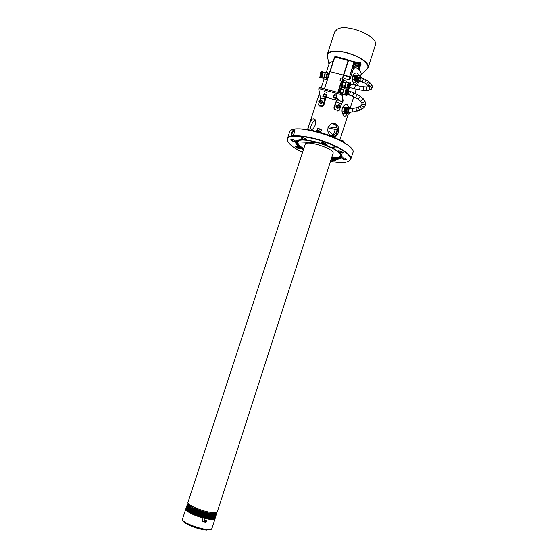 <?xml version="1.0" encoding="UTF-8"?>
<svg xmlns="http://www.w3.org/2000/svg" width="558" height="558" viewBox="0 0 558 558"><rect width="100%" height="100%" fill="white"/><g stroke="black" fill="none" stroke-linecap="round" stroke-linejoin="round"><path stroke-width="0.84" d="M204.528 518.333L204.584 518.382C210.833 519.777 214.349 519.826 215.13 518.521L215.165 518.403M204.584 518.382L203.984 520.23L206.551 520.76L205.456 522.19L202.603 521.549L202.198 520.774L203.098 518.012C192.266 514.762 186.498 511.756 185.8 508.994L182.543 518.947C180.248 522.979 211.301 533.071 211.907 528.489L215.13 518.521M187.537 503.986L185.8 508.994M205.825 521.849L202.603 521.549M206.23 520.405L206.369 520.956M204.277 518.256L205.839 513.43L206.244 513.527L203.984 520.23M189.085 506.392L189.378 505.701M214.181 513.744L214.007 514.476M214.732 514.42L214.467 513.423M189.329 505.269L188.527 505.918M188.388 505.785L188.862 505.485M214.718 513.869L214.928 514.392M216.134 512.621C216.888 513.765 216.141 514.385 213.902 514.483L214.272 513.458M189.469 505.415L189.169 506.455M188.75 503.951C186.791 507.313 215.262 516.555 215.716 512.704L215.716 512.697M305.135 144.452C305.868 139.402 335.33 148.979 333.042 153.52L217.271 511.888C216.699 512.99 213.895 513.053 208.859 512.098C199.206 510.256 186.742 504.404 187.969 502.367L305.135 144.452M326.583 96.66L329.994 98.48L332.68 99.205L335.26 99.38L336.927 98.675L338.546 99.31L337.667 99.729L342.661 102.093L343.017 100.991M325.293 97.329L323.208 104.771L323.842 105.288L322.538 106.334L321.903 105.818L323.208 104.771M326.039 97.343L323.842 105.288M318.799 88.834L319.127 87.773L320.201 87.704L341.161 93.291L342.382 94.051L343.079 100.747M336.76 97.232L336.934 96.708M326.486 92.223L324.184 91.519L326.486 92.223M336.579 95.237L334.835 94.707M326.472 94.462L324.749 93.925M342.382 94.051L342.012 95.181L342.724 101.856M342.012 95.181L340.792 94.421L341.161 93.291M320.201 87.704L319.832 88.827L340.792 94.421M319.832 88.827L318.757 88.973L319.985 95.753L323.256 96.199M337.667 99.729L336.341 101.716L334.368 107.785L335.03 109.361L334.507 109.57L333.851 107.994L335.818 101.933L337.799 98.752M324.519 93.535L324.868 93.57M334.605 94.309L334.953 94.351M324.184 91.519L326.486 92.279M320.034 99.749L320.452 98.48L320.125 96.053M319.106 102.595L318.478 104.499L319.016 105.65L321.903 105.818M319.692 106.166L322.538 106.334M321.066 103.3L322.294 101.793M322.336 101.514C322.643 102.86 322.126 103.481 320.794 103.39M342.661 102.093L341.426 104.116L339.459 110.17L338.176 110.833L335.03 109.361M337.032 107.757L336.634 107.568C335.581 106.341 335.77 105.588 337.206 105.309M336.962 105.56C335.888 105.867 335.77 106.48 336.6 107.394L336.879 107.52M336.397 105.685L336.879 105.685M339.989 139.995L343.505 141.111M343.414 142.109L343.337 140.958L339.773 140.079M320.431 132.183C318.785 131.221 317.467 130.9 316.463 131.228L316.588 130.802C318.29 130.467 319.734 130.942 320.92 132.218L320.892 132.309M317.565 131.472L319.302 131.89M320.829 131.925L321.415 130.133L321.08 129.616C319.434 128.689 318.213 128.424 317.425 128.828L316.839 130.614C317.732 130.293 318.946 130.572 320.48 131.458L320.822 131.911M317.725 128.633L321.282 129.805M330.978 159.902L331.529 160.209C333.51 161.039 334.814 161.255 335.449 160.85C335.009 159.993 333.614 159.379 331.264 159.009C337.43 159.658 341.008 159.051 342.005 157.175C342.668 154.894 339.641 151.936 332.945 148.316L331.605 147.256M339.187 152.146C341.266 153.025 342.647 153.241 343.33 152.794C341.866 151.295 340.115 150.744 338.064 151.127L339.187 152.146M342.626 158.897C344.663 159.755 346.009 159.972 346.671 159.546C345.242 158.109 343.526 157.572 341.538 157.928L342.626 158.897M348.652 161.388L350.801 159.183C351.219 155.996 346.867 151.985 337.736 147.138L337.82 147.619C346.644 152.355 350.843 156.268 350.431 159.372C348.945 162.783 342.298 163.473 330.489 161.422M337.82 147.619L332.945 148.316M322.433 143.783C324.519 144.668 325.9 144.885 326.563 144.424C325.098 142.89 323.326 142.311 321.255 142.708L322.433 143.783M302.582 139.061C304.633 139.932 305.979 140.149 306.621 139.709C305.163 138.175 303.413 137.596 301.355 137.966L302.582 139.061M292.071 140.867C294.066 141.718 295.37 141.927 295.977 141.516C294.554 140.037 292.845 139.458 290.844 139.793L292.071 140.867M296.598 147.779C298.551 148.602 299.827 148.819 300.427 148.421C299.032 147.005 297.358 146.447 295.412 146.754L296.598 147.779M302.861 151.42L301.201 151.664C291.374 146.621 286.847 142.388 287.621 138.963C288.877 132.95 317.049 137.191 335.867 146.642L331.006 147.347C316.805 140.33 295.984 137.401 295.74 142.137C295.475 144.243 298.014 146.831 303.357 149.9M335.867 146.642L336.481 146.51C317.537 136.87 288.688 132.462 287.433 138.593L287.893 141.599M341.663 154.991L341.928 157.028C340.945 158.891 337.409 159.497 331.319 158.849M291.883 130.105C298.035 126.408 323.228 131.43 339.194 139.786C346.211 143.413 350.536 146.74 352.189 149.746M303.406 149.76C298.125 146.719 295.621 144.152 295.886 142.067L297.302 140.546M337.736 147.138L336.481 146.51M302.631 152.118L301.697 151.588M352.796 152.976L352.837 152.864C358.424 142.346 290.976 120.43 289.511 132.288L287.377 138.733M294.645 132.511L293.11 134.98C291.429 136.201 290.913 135.573 291.548 133.097C292.573 130.488 293.606 129.505 294.638 130.16L294.645 132.511M294.875 130.997L294.185 130.579C293.166 131.43 293.926 129.874 292.211 133.243L292.211 133.243C291.771 134.576 291.897 135.287 292.594 135.364M341.873 157.698L342.821 158.667C344.684 159.448 345.911 159.644 346.518 159.253L346.532 159.169M338.42 150.883L339.39 151.909L342.745 152.711L343.184 152.397M321.61 142.457L322.636 143.539L326.416 144.11M301.662 137.798L302.778 138.816C304.654 139.619 305.882 139.814 306.461 139.409L306.475 139.305M290.844 139.793L291.164 139.57L292.259 140.63C294.08 141.404 295.273 141.599 295.831 141.216L295.977 141.516M295.733 146.538L296.786 147.549L300.295 148.058M331.075 159.602L331.717 159.986C333.531 160.739 334.723 160.934 335.302 160.571L335.449 160.85M321.889 100.496C322.643 101.905 322.133 102.881 320.355 103.425L319.574 102.784M319.399 100.754L319.197 101.702L319.832 102.107L320.669 101.563L320.871 100.614L320.236 100.21L319.399 100.754L319.88 101.144L320.857 100.691M319.692 102.016L319.88 101.144M320.236 100.21L320.717 100.6M339.048 108.106L337.13 107.875C336.314 106.487 336.565 105.539 337.897 105.023M338.176 105.657L337.988 106.662L338.678 107.408L339.564 107.157L339.759 106.153L339.069 105.406L338.176 105.657M339.759 106.153L339.18 107.269M339.069 105.406L338.671 105.567L339.362 106.313M338.169 105.706L338.671 105.567M188.213 504.139L188.367 503.672M185.842 508.882L187.369 504.299M185.849 509.405L187.307 504.446L185.884 509.6L187.579 505.032L185.842 509.44M185.988 509.726L187.718 505.255L186.016 509.796M186.212 510.061L187.9 505.485L186.128 509.949M186.414 510.305L188.123 505.722L186.316 510.186M186.658 510.549L188.165 505.939L186.937 510.891L188.681 506.225L187.104 511.058L186.539 510.43M187.439 511.323L188.764 506.455L187.641 511.463L189.392 506.762L188.032 511.749L189.804 507.055L188.227 511.881L189.615 506.915M188.22 511.784L190.243 507.327L188.667 512.167L188.248 511.819M190.996 507.773L189.657 512.76L188.89 512.209L190.404 507.571L189.148 512.46M189.908 512.802L191.771 508.205L190.194 513.06L189.657 512.663M190.466 513.102L192.343 508.498L190.766 513.36L190.201 512.962M191.052 513.409L192.573 508.757L192.935 508.798L191.366 513.66L190.773 513.262M191.666 513.709L193.18 509.056L193.563 509.098L191.987 513.96L191.373 513.569M192.301 514.016L193.821 509.356L194.205 509.398L192.636 514.267L192.001 513.876M193.312 514.567L192.963 514.323L194.575 509.566L193.312 514.553L193.64 514.678L195.202 509.879L195.579 510.026L194.003 514.853L193.633 514.699L195.202 509.879M194.714 515.16L194.351 514.922L195.956 510.158L196.29 510.319L194.714 515.153L195.056 515.271L196.625 510.465L197.009 510.619L195.439 515.446L195.056 515.292L196.625 510.465M195.802 515.508L197.358 510.758L197.741 510.87L196.186 515.731L195.46 515.369M196.556 515.794L198.076 511.121L198.495 511.149L196.939 516.01L196.2 515.655M197.316 516.073L198.871 511.316L199.262 511.421L197.706 516.29L196.96 515.941M198.09 516.345L199.604 511.672L200.029 511.686L198.474 516.555L197.72 516.213M198.864 516.61L200.455 511.832L200.824 511.993L199.255 516.82L198.495 516.485M199.645 516.861L201.236 512.084L201.605 512.244L200.036 517.071L199.276 516.743M200.434 517.113L201.975 512.356L202.366 512.439L200.817 517.308L200.064 516.994M201.215 517.35L202.756 512.593L203.147 512.669L201.605 517.538L200.845 517.238M201.996 517.573L203.537 512.823L203.921 512.893L202.38 517.761L201.633 517.468M202.777 517.789L204.312 513.039L204.695 513.102L203.189 517.901L202.408 517.691M203.544 517.991L205.114 513.214L205.47 513.43L203.921 518.166L203.189 517.901M206.244 513.527L204.674 518.354L205.065 518.361L206.593 513.597L206.969 513.785L205.372 518.528L205.023 518.438L206.62 513.583M205.797 518.528L207.681 513.82L206.188 518.612L205.456 518.452M206.188 518.612L208.392 513.967L206.899 518.752L206.495 518.766M207.227 518.814L209.083 514.092L207.597 518.884L206.899 518.752M207.918 518.94L209.752 514.211L208.267 518.996L207.597 518.884M208.58 519.045L210.115 514.267L208.922 519.093L208.267 518.996M209.222 519.135L211.029 514.399L209.55 519.177L208.922 519.093M209.836 519.212L211.628 514.469L210.15 519.247L209.55 519.177M210.429 519.268L211.949 514.504L210.729 519.296L210.15 519.247M210.987 519.317L212.5 514.546L211.273 519.331L210.729 519.296M211.517 519.345L213.261 514.588L211.789 519.352L211.273 519.331M212.019 519.352L213.526 514.595L212.27 519.352L211.789 519.352M212.486 519.352L214.188 514.588L212.724 519.338L212.27 519.352M212.919 519.331L214.6 514.567L213.135 519.31L212.724 519.338M213.316 519.296L214.976 514.525L213.135 519.31M213.679 519.24L215.318 514.469L213.519 519.268M214.007 519.177L215.625 514.399L213.86 519.205M214.293 519.093L215.89 514.316L214.16 519.135M216.12 514.218L214.432 519.045M214.753 518.884L216.309 514.099L214.663 518.94M214.997 518.682L216.392 514.037L215.06 518.598M216.19 512.704L216.037 513.172M216.483 514.009L214.851 518.814M205.874 513.402L204.277 518.263M188.918 512.328L190.501 507.48M187.809 511.602L189.218 506.643M188.813 506.385L187.097 511.037M188.723 503.923L187.858 505.15L188.96 504.816M215.73 514.19L216.086 513.765L215.751 512.69M213.902 514.483C208.315 514.818 193.403 509.977 189.134 506.434C187.404 505.053 187.181 504.125 188.451 503.637M192.663 508.666L191.045 513.451M197.741 510.87L196.158 515.745L196.542 515.85M196.946 515.997L197.302 516.129M197.706 516.276L198.069 516.401M198.481 516.541L198.843 516.666L200.413 511.853M199.262 516.799L199.624 516.924M204.723 513.144L203.154 517.97L203.524 518.047M203.928 518.152L204.284 518.236M207.709 513.862L206.488 518.724M207.562 518.926L209.083 514.092M344.056 78.476L343.135 81.322L344.014 78.455L349.482 79.899L349.245 76.844L343.721 75.393L343.805 74.995L349.629 76.641L349.859 79.696L349.482 79.899L349.859 79.71L353.535 68.355L349.845 79.731M353.702 62.998L353.898 61.722L360.914 62.942L360.74 63.5L355.809 63.124L360.259 64.4L359.896 65.698L353.263 63.968L353.34 65.195L349.629 76.641L353.8 61.875L348.513 60.501L353.87 61.715M360.914 62.942L360.991 64.909L360.405 65.356M360.377 64.616L359.882 68.334M353.716 63.005L355.237 62.977L353.918 62.336M356.388 62.977L356.423 63.584M359.868 63.277L359.91 64.309M360.74 63.5L360.817 65.46M353.535 68.355L353.374 65.809L354.825 66.186L355.007 65.635L358.787 66.611L358.696 69.108L359.561 69.338L360.008 68.369M353.493 67.755L354.937 68.132L355.118 67.574L358.668 68.501M358.606 67.169L359.478 67.399L359.91 66.06L353.981 64.519L353.34 65.258M359.478 67.399L359.561 69.338M355.007 65.635L355.118 67.574M354.825 66.186L354.937 68.132M359.896 65.698L359.91 66.06M360.217 64.693L353.591 62.97L353.263 63.968M342.479 79.062L340.645 78.72L339.989 80.757L341.44 81.14L341.622 82.214L342.173 81.301L343.407 75.086L329.806 71.612L343.407 75.086L344.021 78.58L343.707 75.281L348.513 60.501M348.032 60.445L345.66 59.825M348.206 60.027L347.104 59.288L345.695 59.79M345.695 59.755L345.374 59.036L344.97 59.65L334.842 57.021L324.435 88.834M353.374 65.809L353.34 65.195M343.721 75.393L344.014 78.455L349.51 79.899M329.806 71.626L334.842 57.021M334.667 56.923L336.125 56.637L345.374 59.036M348.457 60.676L344.97 59.65M340.436 80.84L340.861 78.783M340.122 80.791L340.617 79.403L340.289 80.833M205.267 521.137L205.281 521.584L206.355 521.346L206.341 520.9L205.267 521.137M205.337 520.523L205.309 521.632M206.076 520.649L205.414 520.481M333.321 97.357L333.726 95.578L334.444 95.383L336.955 96.632L336.237 98.306M335.665 97.748L333.921 97.28L334.87 98.089L335.714 98.131L335.665 97.748M333.977 97.664L334.096 97.294M334.87 98.089L335.072 97.469M323.319 96.311L323.724 94.553L324.421 94.365L326.918 95.606L326.207 97.266M325.635 96.708L323.912 96.248L324.868 97.05L325.698 97.092L325.635 96.708M323.975 96.625L324.093 96.255M324.868 97.05L325.063 96.443M360.461 81.175L358.487 82.179L357.28 79.857C357.029 76.69 357.797 75.295 359.575 75.672L360.621 77.443M358.655 75.518C357.043 75.595 356.36 77.032 356.604 79.836L357.49 81.838L358.724 82.312M353.451 75.797L357.015 75.539L355.048 76.195L352.782 76.132L353.451 75.797M355.048 76.195L354.267 79.515L355.446 82.159L353.186 82.082L352.537 81.238M354.267 79.515L352.279 79.452M355.446 82.159L356.799 81.817L355.816 81.691L355.174 80.847L354.972 77.862L356.346 75.874L357.099 75.923M357.294 81.461L356.89 81.294C355.788 79.843 355.802 78.273 356.939 76.592M357.246 81.356L357.169 81.308C356.325 80.457 356.137 79.208 356.604 77.562M350.501 112.277C349.964 113.769 349.203 114.278 348.213 113.797L347.062 111.614C346.804 108.392 347.606 106.99 349.475 107.401L350.361 108.824M348.534 107.213C346.853 107.276 346.134 108.726 346.379 111.572L347.299 113.518L348.471 113.951M343.275 107.338L346.839 107.115L344.837 107.861L342.584 107.729L343.275 107.338M344.837 107.861L344.049 111.195L345.269 113.762L343.017 113.616L342.173 112.472M344.049 111.195L342.005 111.07M345.269 113.762L346.546 113.407L345.541 113.239L344.977 112.5L344.76 109.549L346.155 107.506L346.992 107.548M347.167 107.499L346.839 107.115M347.055 113.072L346.63 112.883C345.569 111.433 345.611 109.884 346.762 108.245M347.013 112.967L346.379 109.305M349.782 87.599L348.82 88.889L350.012 83.93L350.703 82.577L350.71 84.132C350.717 82.089 348.75 89.371 349.761 87.592L349.531 88.206M350.117 82.424L349.196 83.714L348.276 88.743M342.166 86.936L342.556 83.951L343.791 80.938M341.691 86.134L341.531 85.918C341.852 83.519 342.326 82.012 342.954 81.391L343.595 81.126M342.347 87.32L342.556 83.951L343.477 81.335L344.307 80.568L346.274 81.084L346.204 82.054L345.374 82.828L343.393 82.305M341.719 82.284L342.166 81.308M341.629 82.249L342.18 81.28M346.581 81.677L346.274 81.084M345.374 82.828L345.29 84.677L344.453 86.323L342.479 85.799M344.453 86.323L344.823 87.285L344.14 87.969M344.439 88.052L345.053 87.578M345.074 87.585L345.29 84.677L346.204 82.054L348.541 82.319M347.488 87.759L347.292 87.711C347.634 85.025 348.143 83.407 348.813 82.856L348.952 82.891M348.059 87.432L347.627 87.794C347.969 85.116 348.478 83.498 349.148 82.947L349.141 83.421M347.927 87.397L347.767 87.355C348.046 85.158 348.464 83.84 349.008 83.386L349.315 83.47M347.606 94.316L346.644 95.585L347.836 90.661L348.722 89.336L348.541 90.849C348.562 88.771 346.581 96.018 347.585 94.309L347.362 94.902M347.948 89.134L347.02 90.445L346.106 95.446M339.941 92.963L341.622 87.634M339.39 92.816L339.355 92.607C339.676 90.201 340.15 88.701 340.785 88.087L341.426 87.822M339.975 92.977L341.294 88.038L342.131 87.264L344.105 87.787L344.028 88.764L343.191 89.552L341.21 89.022M344.412 88.38L344.105 87.787M343.191 89.552L343.107 91.393L342.27 93.04L340.296 92.509M342.27 93.04L342.431 94.567M342.438 94.63L344.028 88.764L346.372 89.022M345.318 94.455L345.116 94.4C345.465 91.721 345.974 90.103 346.644 89.559L346.783 89.594M345.89 94.128L345.451 94.49C345.8 91.812 346.309 90.194 346.978 89.65L346.971 90.131M345.758 94.093L345.59 94.051C345.876 91.854 346.295 90.536 346.839 90.089L347.146 90.173M321.645 71.291L320.571 72.533L319.811 77.583M321.241 76.718L320.32 77.715L321.38 72.742L322.133 71.424L322.398 72.554M328.683 74.012L327.797 73.572L326.946 74.326L326.123 79.571L324.17 79.062L323.759 78.05L325.091 72.861L325.949 72.108L327.902 72.624L326.876 76.174L326.458 78.797L326.849 79.013M328.976 74.158L328.467 74.298L327.462 78.776M326.123 79.571L326.828 79.02M324.093 77.304L326.053 77.82M324.986 73.809L326.946 74.326M325.405 72.484L324.163 75.463L323.835 78.441M322.803 72.338L321.513 77.297M322.315 72.721L321.645 72.791L320.948 76.641M355.39 85.304L350.633 84.112L349.699 87.571M327.978 131.263L328.871 131.011L332.735 134.806L332.24 136.34M332.547 136.466L332.735 134.806M365.49 70.427L367.576 68.481L367.855 67.567C369.584 61.499 349.65 51.036 336.481 51.343C331.654 51.385 328.669 52.431 327.532 54.468L327.232 55.368L327.755 58.088M356.848 68.027C360.126 70.441 361.521 72.568 361.033 74.416L360.301 76.697M326.346 72.212L329.032 64.017C329.457 62.754 330.817 61.924 333.112 61.506M321.868 103.216L322.447 102.526M357.525 81.873L357.518 81.873C355.697 85.946 353.995 85.493 352.391 80.519C352.014 77.925 352.544 75.797 353.981 74.123L355.244 73.182C356.987 72.526 358.069 73.293 358.487 75.469M347.278 113.49L346.358 113.295L347.271 113.483C345.339 117.536 343.609 117.006 342.075 111.879C341.796 109.312 342.403 107.22 343.895 105.615L345.011 104.806C346.867 104.081 347.983 104.862 348.359 107.157M328.592 53.219C330.183 51.936 332.833 51.287 336.544 51.273C348.443 51.029 366.739 59.748 367.729 65.977M367.394 68.648L365.825 70.113M327.672 57.627L327.288 55.626M313.101 130.621L329.876 135.538L315.124 131.081M332.945 136.591L335.246 129.477L327.944 127.789M331.919 136.194L330.294 135.036C324.512 130.691 329.722 120.988 335.735 123.974L335.86 124.036C341.803 127.28 337.709 139.995 331.919 136.194M307.849 129.637C308.302 127.071 310.485 119.307 313.066 118.812L313.108 118.798C317.258 118.115 316.344 128.047 310.834 130.16M336.223 134.708L334.716 136.403M337.22 131.953L336.216 132.427L333.126 136.64M337.395 129.17L336.216 132.427M315.828 122.09L314.049 120.242M309.941 129.993C310.862 125.369 312.529 121.965 314.956 119.782L313.108 118.798M331.891 123.757L334.57 124.274C339.104 126.506 337.632 135.594 334.012 136.759M336.948 127.071C335.26 127.803 332.415 127.663 328.404 126.652M335.246 129.477L337.165 129.491M327.811 58.36L327.176 54.775L334.661 31.966L337.178 29.288C346.93 23.136 379.384 36.786 375.325 45.184L375.311 45.226M327.176 54.775C329.164 44.347 372.36 58.388 367.973 68.027L365.295 70.608M206.948 530.1C199.429 529.34 192.35 527.059 185.716 523.258M333.851 107.994L334.368 107.785M320.452 98.48L325.188 98.717M336.341 101.716L341.426 104.116M337.569 111L338.092 110.798M303.538 149.335C298.335 146.335 295.824 143.79 296.012 141.704M303.273 148.846C297.651 145.582 295.649 141.537 296.242 142.095L296.096 141.411M303.071 139.284L306.614 139.528M331.954 147.207L332.331 147.396M342.026 156.686C340.952 158.486 337.43 159.065 331.452 158.43M298.886 140.839L297.735 142.144L298.23 143.783C299.053 145.247 300.901 146.859 303.775 148.616C300.908 146.859 299.06 145.247 298.244 143.783C297.498 142.353 297.923 141.293 299.52 140.616M339.836 153.743C341.37 156.847 338.65 158.165 331.689 157.698L338.901 157.119L340.387 156.003L340.22 154.294M303.643 149.028C300.602 147.2 298.656 145.519 297.798 143.992L297.47 142.297L298.049 143.818C298.886 145.317 300.783 146.956 303.733 148.749M331.647 157.837C336.676 158.242 339.592 157.628 340.387 156.003L340.506 156.282C339.689 157.935 336.711 158.549 331.557 158.116M332.484 158.221C338.385 158.688 341.538 157.879 341.956 155.794L341.956 155.703M332.533 147.368L332.163 147.179M306.558 139.416L303.733 139.214M296.647 140.944L296.744 143.308C297.644 144.906 299.674 146.656 302.827 148.567M297.728 143.992C298.593 145.533 300.56 147.221 303.629 149.063C300.574 147.221 298.614 145.533 297.749 143.999L297.47 142.297C298.063 134.22 344.642 149.349 340.506 156.282L339.885 157.147L337.883 157.984L331.543 158.151C337.241 158.625 340.282 157.858 340.673 155.856C342.654 148.812 299.995 134.945 297.581 141.858L297.728 143.992M292.211 133.243L291.548 133.097M321.073 99.812L321.129 101.87L319.127 102.609C318.381 101.186 318.897 100.21 320.676 99.673L321.073 99.812M320.99 101.765C321.499 99.715 320.864 99.31 319.085 100.552C318.569 102.602 319.211 103.007 320.99 101.765M339.829 105.253L339.941 107.638L338.441 108.029L337.813 107.603C336.955 105.804 337.416 104.876 339.18 104.82L339.829 105.253M339.913 107.527C340.408 105.399 339.71 104.646 337.827 105.281C337.339 107.415 338.029 108.168 339.913 107.527M187.439 504.739L185.926 509.614M197.323 510.842L196.974 510.703M198.076 511.121L197.72 510.989M198.836 511.4L198.474 511.274M199.604 511.672L199.241 511.546M200.385 511.937L200.015 511.812M201.166 512.195L200.796 512.077M201.947 512.439L201.578 512.328M202.735 512.676L202.366 512.565M203.517 512.907L203.147 512.802M204.291 513.123L203.928 513.025M205.065 513.325L204.702 513.234M205.825 513.52L205.47 513.43M203.949 518.096L204.312 518.187M206.572 513.702L206.223 513.618M204.709 518.284L205.065 518.361M188.374 503.546C179.816 506.239 221.596 519.791 216.253 512.593M213.616 519.303L215.011 514.56M213.086 519.379L214.635 514.602M213.77 514.636L212.179 519.428L213.742 514.595M213.289 514.629L211.691 519.428L213.261 514.588M210.652 519.372L212.2 514.525M210.073 519.324L211.628 514.469M209.787 519.296C203.035 518.34 196.5 516.262 190.187 513.06L190.194 513.032M189.936 512.921L191.52 508.066M190.041 507.194L188.444 512.021M188.862 506.371L187.111 511.051M188.213 505.869L186.553 510.535M215.374 514.302L214.663 513.388M189.197 505.13L188.081 505.45M215.039 513.276L215.709 514.197M216.176 512.669L216.023 513.137M216.162 512.649L216.009 513.109L216.155 512.649M216.33 514.134L214.795 518.884M216.309 514.099L214.753 518.905M216.148 514.253L214.607 519.003M215.918 514.35L214.384 519.107M215.89 514.316L214.335 519.128M215.653 514.434L214.112 519.198M215.625 514.399L214.07 519.219M215.353 514.504L213.812 519.275M215.318 514.469L213.763 519.296M214.976 514.525L213.421 519.352M214.6 514.567L213.037 519.393M214.216 514.629L212.675 519.407M214.188 514.588L212.626 519.421M212.779 514.602L211.231 519.4M212.744 514.567L211.175 519.414M212.235 514.567L210.687 519.365M211.663 514.511L210.108 519.31M211.064 514.441L209.508 519.247M211.029 514.399L209.794 519.296M209.187 519.198L210.408 514.316M210.436 514.35L208.88 519.163M208.546 519.1L208.183 519.073L209.752 514.211M209.787 514.253L208.232 519.066M209.117 514.134L207.555 518.947M208.42 514.009L206.865 518.821M208.392 513.967L206.816 518.835M207.681 513.82L206.104 518.689M207.353 513.751L205.776 518.619M206.983 513.702L205.421 518.521M206.955 513.66L205.372 518.528M206.209 513.486L204.633 518.361M205.484 513.346L203.921 518.166M205.456 513.304L203.879 518.18M205.114 513.214L203.531 518.089M204.695 513.102L203.112 517.977M204.347 513.011L202.763 517.887M203.949 512.935L202.38 517.761M203.921 512.893L202.338 517.768M203.572 512.795L201.989 517.671M203.168 512.718L201.605 517.538M203.147 512.669L201.564 517.552M202.791 512.572L201.208 517.447M202.387 512.481L200.817 517.308M202.366 512.439L200.782 517.322M202.01 512.335L200.427 517.21M201.605 512.244L200.036 517.071M201.584 512.202L200.001 517.078M201.236 512.084L199.645 516.966M200.803 511.951L199.22 516.827M200.455 511.832L198.864 516.708M200.029 511.686L198.439 516.568M199.68 511.567L198.09 516.45M199.638 511.588L198.069 516.415M199.262 511.421L197.671 516.296M198.913 511.295L197.323 516.178M198.871 511.316L197.295 516.143M198.495 511.149L196.911 516.024M198.153 511.023L196.562 515.899M198.111 511.044L196.535 515.864M197.406 510.737L195.816 515.613M197.358 510.758L195.788 515.578M197.002 510.584L195.412 515.452M196.674 510.451L195.084 515.327M196.276 510.291L194.686 515.167M195.956 510.158L194.365 515.027M195.907 510.172L194.337 514.992M195.565 509.998L193.982 514.867M195.251 509.866L193.668 514.734M194.875 509.698L193.291 514.567M194.575 509.566L192.984 514.434M194.519 509.58L192.949 514.399M193.912 509.266L192.322 514.127M193.863 509.28L192.294 514.092M193.277 508.966L191.687 513.827L191.359 513.625M193.221 508.98L191.652 513.792M192.615 508.68L191.045 513.486M192.078 508.366L190.187 513.053M192.029 508.38L190.459 513.186M191.471 508.08L189.901 512.886M190.948 507.787L189.378 512.586M190.452 507.494L188.883 512.286M189.992 507.208L188.423 512M189.56 506.929L187.809 511.588M189.169 506.65L187.607 511.435M188.541 506.113L186.965 510.933M188.492 506.12L186.937 510.891M188.262 505.855L186.686 510.675M188.018 505.611L186.442 510.43M187.976 505.625L186.414 510.389M187.816 505.381L186.239 510.186M187.767 505.388L186.212 510.145M187.648 505.15L186.079 509.956M187.607 505.164L186.051 509.914M187.523 504.941L185.954 509.74M187.481 504.948L185.933 509.698M187.404 504.746L185.849 509.489M187.362 504.558L185.807 509.294M188.423 503.651L188.276 504.104L188.43 503.651M188.402 503.658L188.248 504.118M355.034 62.622L355.069 63.166M356.192 62.921L356.227 63.535M348.297 60.529L346.957 59.567L345.667 59.825M345.249 59.72L345.395 59.288M342.103 79.103L348.157 60.473M340.952 88.018L341.573 86.12L340.959 88.018M341.663 81.573L338.12 92.482M337.778 92.391L341.44 81.14M333.238 97.071L333.97 96.841L336.474 98.124C337.032 98.613 336.062 98.459 333.544 97.643C335.435 98.578 336.279 98.62 336.09 97.769C334.2 96.841 333.356 96.799 333.551 97.643L333.238 97.071M323.235 96.025L323.947 95.809L326.444 97.085C326.995 97.573 326.032 97.413 323.556 96.604C325.44 97.531 326.27 97.573 326.053 96.729C324.163 95.802 323.333 95.767 323.556 96.611L323.235 96.025M356.604 79.836L357.28 79.857M356.688 80.101L357.378 80.122M357.371 81.628L358.062 81.656M357.49 81.838L358.173 81.859M355.816 81.691L356.632 81.719C355.174 79.201 355.453 77.248 357.462 75.846M357.427 81.74C355.53 80.317 355.46 78.448 357.225 76.125M359.457 80.896C357.183 81.81 358.264 74.946 360.015 77.367M359.226 80.715L358.194 79.968M358.299 77.848L359.512 77.227C358.613 75.574 357.629 81.147 358.641 80.638M346.379 111.572L347.062 111.614M346.469 111.83L347.16 111.872M347.174 113.316L347.857 113.358M347.299 113.518L347.976 113.56M345.541 113.239L346.358 113.295C344.956 110.749 345.276 108.817 347.341 107.485M347.195 113.351C345.29 111.921 345.249 110.059 347.076 107.764M349.461 112.423C347.195 114.069 347.704 107.003 349.72 108.873M349.106 112.339L348.485 112.346M349.894 82.361L350.703 82.577M349.817 82.486L350.64 82.703M349.287 83.519L350.117 83.735M349.196 83.714L350.012 83.93M347.257 88.094L346.978 88.087C346.741 86.978 348.624 80.987 348.771 82.382L348.834 82.458M347.578 87.787C346.176 90.173 348.889 80.122 348.903 82.884L348.903 82.779M349.496 87.46L350.466 84.112M347.718 89.071L348.534 89.287M347.641 89.196L348.471 89.413M347.111 90.236L347.941 90.459M347.02 90.445L347.836 90.661M345.081 94.79L344.809 94.783C344.572 93.667 346.455 87.69 346.602 89.085L346.664 89.161M342.661 94.211L344.809 94.783L345.416 94.483C344 96.869 346.72 86.825 346.734 89.587L346.734 89.482M322.05 71.543L321.227 71.326M322.133 71.424L321.324 71.208M321.38 72.742L320.571 72.533M321.471 72.547L320.655 72.331M325.293 72.568L322.963 72.303L321.959 77.841M323.124 72.052L322.768 72.414C321.854 74.549 321.464 76.3 321.589 77.66M349.029 90.94L350.591 91.484L349.343 94.916L347.857 94.4L349.029 90.94M347.885 94.407L347.32 94.225M349.322 94.909L352.51 96.192L353.939 92.83L350.57 91.547M352.419 96.15L355.537 97.657L357.19 94.407L353.939 92.9M355.39 97.58L358.306 99.31L360.217 96.199L357.204 94.49M358.11 99.178L360.628 101.193C362.058 100.545 362.853 99.624 363.014 98.438M360.377 100.956L361.891 102.832C363.614 102.665 364.576 101.926 364.779 100.614M361.661 102.463L362.093 103.983C363.607 105.176 364.806 105.057 365.692 103.628L364.855 100.858M362.114 103.628L361.905 104.562C361.807 106.201 362.714 106.976 364.632 106.892L364.793 106.676M361.73 104.82L360.928 105.664C360.266 106.92 360.81 107.966 362.574 108.81L362.916 108.573M360.587 105.922L359.01 106.808C358.194 107.722 358.48 108.866 359.875 110.233L360.266 110.072M358.627 106.969L356.667 107.666C355.781 108.44 355.941 109.605 357.141 111.154L357.545 111.042M356.255 107.785L353.123 108.489C352.161 109.103 352.168 110.275 353.151 111.998L353.577 111.928M352.691 108.559L349.636 108.873C348.408 109.319 348.248 110.477 349.155 112.339L349.706 112.318M359.854 80.882L359.052 80.596C358.675 78.42 359.247 77.409 360.761 77.562L361.424 77.757M361.019 81.266L360.245 80.959C359.945 78.748 360.58 77.764 362.149 78.008L364.255 78.887M363.432 82.347L362.714 81.984C362.574 79.71 363.328 78.797 364.981 79.25L366.794 80.282M365.65 83.679L364.932 83.205C364.967 80.875 365.832 80.059 367.513 80.757L369.061 81.893M367.541 85.172L366.85 84.579C367.101 82.207 368.071 81.51 369.759 82.486L370.972 83.77M368.657 86.602L368.189 85.869C368.866 83.484 369.982 83.051 371.551 84.565L372.144 85.869M368.692 86.65C370.024 84.53 371.23 84.516 372.305 86.609C372.542 87.041 372.235 87.85 371.384 89.05L370.742 89.559M368.559 86.762L368.615 86.748C370.742 85.813 371.663 86.581 371.384 89.05L368.364 90.368M366.453 86.971L367.806 86.874C369.542 87.02 369.954 88.143 369.061 90.236L365.895 90.536M363.46 86.797L365.985 86.971C367.101 87.453 367.227 88.645 366.362 90.536L362.721 90.319M360.28 86.33L363.216 86.769C363.746 87.341 363.663 88.534 362.965 90.347L359.485 89.831M349.559 87.536L354.518 88.792L355.404 85.311L360.161 86.302L359.61 89.852L354.532 88.799M182.543 518.947C182.766 521.081 184.007 522.63 186.274 523.599L189.483 525.294L198.92 528.691C204.814 530.002 208.859 530.26 211.057 529.479L211.907 528.489M343.065 100.9L342.71 102.002M318.757 88.896L319.127 87.773M319.65 106.166L319.016 105.65M337.653 111.035L338.176 110.833M350.431 159.372L350.801 159.183M287.621 138.963L287.433 138.593M338.727 158.13L338.246 157.893M352.837 152.864L350.752 159.372M302.178 151.748L302.778 151.657M296.612 140.972L297.581 141.858L318.304 142.653L323.738 144.431L333.349 148.756C338.225 151.567 340.666 153.931 340.673 155.856L341.97 155.731M294.185 130.579L294.875 130.928M294.638 130.16L294.777 130.809M346.671 159.546L346.539 159.183M300.511 147.438L300.636 147.047M296.619 143.818L296.772 143.35M337.234 146.684L332.122 147.424M332.596 147.354L332.226 147.166M342.054 156.414L341.866 156.575C341.245 157.175 340.729 158.772 331.954 158.186M302.785 139.158L303.608 139.172M320.355 103.425L319.532 102.749C318.227 101.486 318.611 100.461 320.676 99.673M337.757 108.301L339.955 107.624C340.54 106.159 340.282 105.225 339.18 104.82M348.611 60.341L353.87 61.701M355.181 62.705L355.195 63.054M329.806 71.612L334.577 57.035M335.016 94.156L334.612 95.397M336.739 94.755L336.348 95.962M324.923 93.388L324.603 94.379M326.632 93.988L326.318 94.944M357.824 82.159L358.487 82.179M347.55 113.755L348.213 113.797M342.64 107.471L343.881 105.629M348.394 112.284L347.934 110.456C348.478 108.887 348.903 108.343 349.217 108.824M348.046 88.68L348.82 88.889M341.531 85.918L342.103 86.664M342.779 81.419L342.396 81.322M341.545 86.03L340.966 85.876M347.585 87.787L346.978 88.087L344.837 87.522M348.15 87.46L347.767 87.355M345.869 95.383L346.644 95.585M340.61 88.115L340.227 88.011M339.369 92.719L338.79 92.565M345.974 94.156L345.59 94.051M347.327 94.149L348.429 90.661M320.32 77.715L319.56 77.513M327.441 78.755L326.528 79.145M323.215 71.961L322.782 72.373C320.697 78.308 321.757 77.513 321.666 77.764L323.786 78.329M320.745 76.585L321.269 76.725M349.001 91.003L348.276 90.766M362.819 98.354L360.245 96.304M364.625 100.503L363.063 98.592M348.318 112.339L353.151 111.998L359.875 110.233L362.574 108.81L364.632 106.892L365.699 103.886M348.645 108.915L349.078 108.901M360.036 77.374L359.568 77.269M368.678 86.664L364.932 83.205L359.129 80.687M360.949 74.674L367.576 68.481M328.948 64.268L327.232 55.368M324.121 78.985L321.178 87.962M319.504 93.088L307.535 129.596M358.522 82.2L357.371 85.758M356.262 89.196L354.923 93.346M353.814 96.785L350.103 108.287M348.304 113.86L339.857 140.03M352.879 75.839L353.967 74.137M335.721 123.974L334.444 124.211M375.325 45.184L367.973 68.027"/></g></svg>
